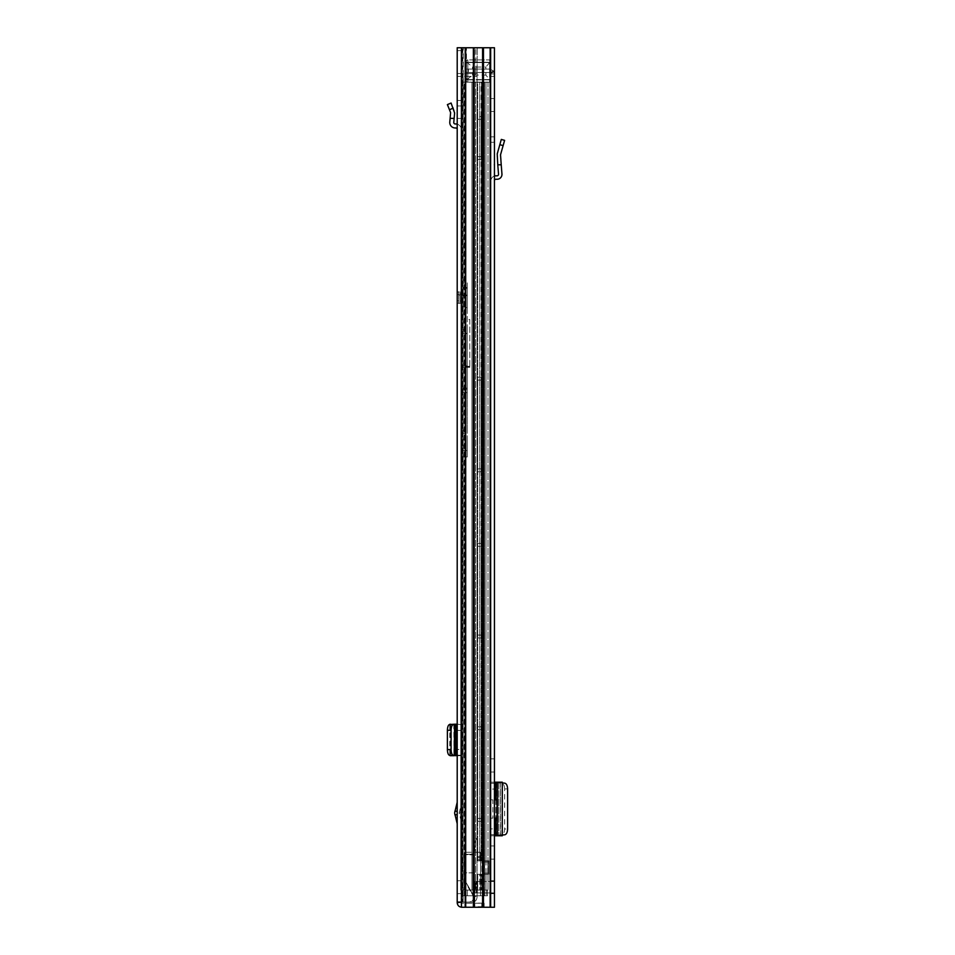<?xml version="1.0" encoding="UTF-8"?>
<svg xmlns="http://www.w3.org/2000/svg" width="955" height="955" viewBox="0 0 955 955"><rect width="100%" height="100%" fill="white"/><g stroke="black" fill="none" stroke-linecap="round" stroke-linejoin="round"><path stroke-width="0.72" stroke-dasharray="4.78 3.58" d="M475.781 72.496L468.356 72.496L468.356 69.058L482.168 69.058L468.356 69.058L468.356 72.496L475.781 72.496L475.781 69.058L475.781 72.496M491.013 105.05L491.013 111.496L491.013 105.05M494.451 105.05L494.451 111.496L494.451 105.05M494.451 758.843L491.013 758.843L491.013 772.022L491.013 758.843L494.451 758.843L494.451 772.022L494.451 758.843M491.013 887.195L491.013 880.749L491.013 887.195M494.451 887.195L494.451 880.749L494.451 887.195M494.451 845.939L491.013 845.939L491.013 859.118L491.013 845.939L494.451 845.939L494.451 859.118L494.451 845.939M491.013 789.069L491.013 835.768L491.013 782.193L491.013 789.069L494.451 789.069L494.451 782.193L491.013 782.193L494.451 782.193L494.451 835.768L498.868 835.768L497.077 835.219L501.841 834.706C503.548 834.24 504.491 832.33 504.658 828.988L507.606 829.071M494.451 789.069L494.451 828.892L491.013 828.892M491.013 834.61L494.451 834.61L494.451 828.892M494.451 834.61L494.451 835.768L491.013 835.768L494.451 835.768M494.451 881.465L494.451 892.925L494.451 881.465L494.451 892.925L494.451 881.465L491.013 881.465L491.013 892.925L491.013 881.465L491.013 892.925L491.013 881.465L494.451 881.465L483.027 881.465L494.451 881.465M494.451 72.103L494.451 47.75L494.451 72.103L491.013 72.103L491.013 47.75L491.013 907.25L474.253 907.25L491.013 907.25L491.013 47.75L491.013 76.4L491.013 72.103L494.451 72.103M494.451 47.75L494.451 907.25L461.396 907.25L464.834 907.25L461.396 907.25L464.834 907.25L464.834 47.75L494.451 47.75M494.451 176.03A4.871 4.871 0 0 0 491.013 180.686L491.013 164.785L494.451 164.785L494.451 180.686L494.451 136.852L494.451 164.785L491.013 164.785L491.013 136.852L491.013 180.686A4.871 4.871 0 0 1 495.884 175.816L497.089 175.816A1.433 1.433 0 0 0 498.522 174.276L497.054 155.57L501.303 139.43L504.61 140.361L500.48 155.295L501.948 174.001A4.871 4.871 0 0 1 497.089 179.254L495.884 179.254A1.433 1.433 0 0 0 494.451 180.686M494.451 799.813L494.451 818.149L494.451 799.813L497.042 799.813M492.876 818.149L491.013 818.149L491.013 799.813L492.876 799.813L491.013 799.813L491.013 818.149L492.876 818.149L492.876 799.813M491.013 73.929L491.013 76.4L491.013 73.929L494.451 73.929L491.013 73.929L490.87 73.296L491.013 73.929M477.345 892.925L490.44 892.925L482.609 892.925L482.609 881.465L476.987 881.465L483.027 881.465L477.345 881.465L483.027 881.465L482.609 892.925L474.146 892.925L475.089 892.925L475.089 881.465L477.345 881.465L476.306 881.465L476.987 881.465L476.987 892.925L477.345 881.465L474.146 881.465L477.249 881.465L475.089 881.465L475.089 892.925L477.345 892.925L474.146 892.925L474.146 881.465L475.089 881.465L474.146 881.465L474.146 892.925L476.306 892.925L476.306 881.465L476.306 892.925L477.345 892.925L477.345 881.465L477.345 892.925M461.217 902.093L465.324 902.093L457.206 902.666L461.79 903.239L461.217 47.75L457.206 47.75L461.217 47.75L461.217 902.093L457.206 902.093L457.206 47.75L462.077 47.75L457.206 47.75L457.206 76.4L457.206 47.75L461.217 47.75L461.217 73.535L461.217 47.75L477.261 47.75L461.396 47.75L464.834 47.75L464.834 907.25L461.396 907.25L461.396 47.75L464.834 47.75L464.834 907.25L464.834 47.75L474.253 47.75L465.694 47.75L465.694 907.25M461.396 47.75L461.396 907.25L461.396 47.75L465.694 47.75M473.382 47.75L474.599 47.75L474.253 907.25L474.253 47.75L473.382 47.75L483.457 47.75L474.599 47.75L474.599 907.25L474.599 47.75L473.382 47.75L473.382 907.25M483.457 47.75L482.227 47.75L482.227 907.25L482.227 47.75L490.154 47.75L482.585 47.75L482.585 907.25L482.585 47.75L483.457 47.75L483.457 907.25M494.451 859.118L491.013 859.118L494.451 859.118M494.451 772.022L491.013 772.022L494.451 772.022M494.451 892.925L490.44 892.925L494.451 892.925M483.027 892.925L483.027 881.465L483.027 892.925M493.234 70.706L490.655 72.986L489.581 72.496L489.581 69.058L489.581 72.496L490.87 73.296L493.234 70.706L489.581 69.058L493.962 71.792L490.87 73.296L493.962 71.792L494.451 73.929L493.234 70.706M489.581 72.496L482.168 72.496L489.581 72.496M482.168 69.058L489.581 69.058L482.168 69.058L482.168 72.496L482.168 69.058M494.451 782.193L502.258 782.193L502.258 835.768L498.617 835.768M498.868 782.193L498.856 835.768L498.868 782.193M502.091 782.193L500.492 782.766L502.306 782.945M502.306 835.016L500.492 835.195L502.091 835.768M500.671 835.148L500.492 782.766L500.671 835.148M507.606 788.89L504.658 788.973L504.658 828.988M504.658 788.973C504.491 785.631 503.548 783.721 501.841 783.255L497.077 782.742L498.617 782.193M497.734 782.897L497.077 782.742L497.077 835.219L497.734 835.064L497.734 782.897M501.22 164.785L497.77 164.785M491.013 136.852L494.451 136.852L491.013 136.852M497.042 818.149L494.451 818.149M491.013 82.237L491.013 79.838L491.013 81.115L489.581 79.886L491.013 82.237L467.807 82.237L489.581 82.237A1.433 1.433 0 0 0 491.013 80.805L491.013 78.752L491.013 80.805A1.433 1.433 0 0 1 489.581 82.237L489.581 59.89A1.433 1.433 0 0 1 491.013 61.323A1.433 1.433 0 0 0 489.581 59.89L489.581 62.242A1.433 1.134 180 0 1 491.013 63.376L491.013 80.805L491.013 63.376A1.433 1.134 180 0 0 489.581 62.242L467.807 62.242A1.433 1.134 180 0 0 466.374 63.376A1.433 1.134 0 0 1 467.807 62.242A1.433 1.134 0 0 0 466.374 63.376L466.374 63.973A1.433 1.433 0 0 1 467.807 62.541L467.807 62.242A1.433 1.134 180 0 0 466.374 63.376L466.374 63.973A1.433 1.433 0 0 1 467.807 62.541L489.581 62.541L467.807 62.541L467.807 59.89A1.433 1.433 0 0 0 466.374 61.323L466.374 80.805L466.374 61.323A1.433 1.433 0 0 1 467.807 59.89L489.581 59.89L467.807 59.89L467.807 62.242L489.581 62.242L491.013 61.013L491.013 69.058L491.013 59.89L489.581 62.242L467.807 62.242L489.581 62.541A1.433 1.433 0 0 1 491.013 63.973A1.433 1.433 0 0 0 489.581 62.541L489.581 82.237L467.807 82.237A1.433 1.433 0 0 1 466.374 80.805L466.374 78.752L466.374 80.805A1.433 1.433 0 0 0 467.807 82.237A1.433 1.433 0 0 1 466.374 80.805M467.807 79.587L489.581 79.587L489.581 82.237L489.581 79.886A1.433 1.134 180 0 0 491.013 78.752L491.013 69.058L491.013 78.752A1.433 1.134 180 0 1 489.581 79.886L467.807 79.886A1.433 1.134 0 0 1 466.374 78.752L466.374 78.752A1.433 1.134 180 0 0 467.807 79.886L467.807 59.89L467.807 82.237L467.807 79.886L467.807 82.237L467.807 79.886L489.581 79.886L491.013 78.155L489.581 79.587L467.807 79.886L466.374 78.155L467.807 79.587M466.374 61.896L472.522 67.053L472.522 69.058L466.374 69.058L466.374 72.496L472.522 72.496L472.522 75.075L472.522 72.496L466.374 72.496L466.374 61.896L466.374 69.058L472.522 69.058L472.522 67.053L485.856 67.053L485.856 69.058L491.013 69.058L485.856 69.058L485.856 67.053L491.013 60.905M466.374 72.496L466.374 80.232L466.374 72.496L491.013 72.496L466.374 72.496M491.013 81.223L491.013 79.838L491.013 81.223L485.856 75.075L485.856 72.496L472.522 72.496L485.856 72.496L485.856 75.075L472.522 75.075L466.374 80.232M472.522 69.058L485.856 69.058L472.522 69.058M466.374 69.058L491.013 69.058L466.374 69.058M491.013 78.203L491.013 79.838L491.013 78.203M477.691 874.303L482.418 874.303L484.054 873.157L484.054 861.983L482.418 860.837L477.691 860.837L481.129 860.837L477.691 860.837L481.129 860.837L481.129 859.691L481.129 860.837L477.691 860.837L477.691 82.13L481.129 82.13L481.129 860.837L481.535 82.13L477.691 82.13L479.708 82.13L477.691 82.13L477.691 860.837L479.708 860.837L477.691 860.837L477.691 852.242L484.567 852.242L464.226 852.242L484.567 852.242L477.691 852.242L477.691 837.058A11.46 11.46 0 0 0 474.826 844.638L474.826 852.242L477.691 852.242L477.691 837.058A11.46 11.46 0 0 0 474.826 844.638L474.826 852.242L477.691 852.242L477.691 860.837L482.418 860.837L484.054 861.983L484.054 873.157L482.418 874.303L477.691 874.303L477.691 890.06L479.708 890.06L477.691 890.06L477.691 874.303L479.708 874.303L477.691 874.303L477.691 890.06L477.691 874.303L487.766 874.303L487.766 860.837L481.129 860.837L487.766 860.837L488.005 873.157L487.766 874.303L481.129 874.303L481.535 890.06L477.691 890.06L484.567 890.06L479.708 890.06L484.567 890.06L483.684 890.06L484.567 890.06L484.567 852.242L484.567 890.06L464.226 890.06L464.226 852.242L464.226 890.06L473.871 890.06L473.871 852.242L473.871 890.06L484.567 890.06L484.567 852.242L484.567 890.06L477.691 890.06L481.129 890.06L481.129 874.303L485.988 874.303L484.173 874.303L484.519 860.837L479.708 860.837L484.519 860.837L484.519 874.303L479.708 874.303L484.173 874.303L484.173 890.06L485.988 890.06L481.535 890.06L488.005 890.06L484.173 890.06L484.173 874.303L488.865 874.303L486 874.303L485.988 890.06L486 860.837L484.173 860.837L488.865 860.837L488.865 874.303L488.865 860.837L488.865 874.303L488.865 860.837L486 860.837L486 874.303L483.135 874.303L483.135 860.837L486 860.837L483.135 860.837L483.135 874.303M484.567 82.13L479.708 82.13L484.567 82.13L484.567 890.06L461.647 890.06L461.647 895.79L461.647 890.06L467.377 890.06L467.377 895.79L461.647 895.79L467.377 895.79L467.377 890.06L487.432 890.06L483.994 890.06L487.432 890.06L487.432 895.79L487.432 890.06L487.432 895.79L483.994 895.79L487.432 895.79L487.432 890.06L484.567 890.06L484.567 895.79L467.377 895.79L487.432 895.79L484.567 895.79L484.567 82.13L483.684 82.13L484.567 82.13L484.567 890.06L488.005 890.06L481.821 890.06L488.005 890.06L484.567 890.06L484.567 82.13L488.005 82.13L481.535 82.13L488.005 82.13L488.005 890.06L488.005 82.13L484.567 82.13M477.691 116.51L477.691 119.375L477.691 116.51L481.129 116.51L481.129 159.485L481.129 116.51L477.691 116.51M477.691 156.62L477.691 119.375L477.691 159.485L477.691 156.62L481.129 156.62L477.691 156.62M477.691 471.77L477.691 468.905L477.691 471.77L481.129 471.77L481.129 377.225L481.129 471.77L477.691 471.77M477.691 380.09L477.691 468.905L477.691 377.225L477.691 380.09L481.129 380.09L477.691 380.09M477.691 726.755L477.691 729.62L477.691 726.755L481.129 726.755L481.129 821.3L481.129 726.755L477.691 726.755M477.691 818.435L477.691 729.62L477.691 821.3L477.691 818.435L481.129 818.435L477.691 818.435M477.691 546.26L477.691 635.075L477.691 546.26L481.129 546.26L481.129 543.395L481.129 635.075L481.129 546.26L477.691 546.26M477.691 637.94L477.691 635.075L477.691 637.94L481.129 637.94L481.129 635.075L481.129 637.94L477.691 637.94M477.691 857.686L477.691 859.691L477.691 856.54L477.691 857.686L481.129 857.686L481.129 856.54L481.129 859.691L481.129 857.686L477.691 857.686M481.535 890.06L479.708 890.06L481.535 890.06L481.535 874.303L481.535 890.06M481.821 890.06L474.42 890.06L483.684 890.06L475.662 890.06L481.821 890.06L481.821 82.13L483.684 82.13L474.42 82.13L483.684 82.13L483.684 890.06L483.684 82.13L481.821 82.13L488.005 82.13L471.949 82.13L474.42 82.13L474.42 890.06L471.949 890.06L475.662 890.06L473.191 890.06L475.662 890.06L474.42 890.06L474.42 82.13L481.821 82.13L481.821 890.06M461.396 82.13L473.191 82.13L473.191 890.06L461.074 890.06L473.191 890.06L473.191 82.13L464.106 82.13L464.106 890.06L461.074 890.06L464.106 890.06L464.106 82.13L471.949 82.13L471.949 890.06L471.949 82.13L475.662 82.13L461.074 82.13L464.106 82.13L461.074 82.13L461.074 890.06M485.988 82.13L484.173 82.13L484.173 860.837L484.173 82.13L485.988 82.13L485.988 860.837L485.988 82.13M481.535 82.13L479.708 82.13L479.708 860.837L481.535 860.837L479.708 860.837L479.708 82.13L481.535 82.13L481.535 860.837L481.535 82.13M488.005 82.13L488.005 890.06L488.005 82.13M481.129 543.395L477.691 543.395L481.129 543.395M481.129 821.3L477.691 821.3L481.129 821.3M481.129 377.225L477.691 377.225L481.129 377.225M481.129 159.485L477.691 159.485L481.129 159.485M481.129 856.54L477.691 856.54L481.129 856.54M487.766 860.837L484.519 860.837L487.766 860.837M487.766 874.303L484.519 874.303L487.766 874.303M479.708 874.303L481.535 874.303L479.708 874.303L479.708 890.06L479.708 874.303M464.226 895.79L464.226 890.06L464.226 895.79L472.988 895.79L472.988 852.242L480.556 852.242L472.988 852.242L472.988 895.79L464.226 895.79M482.418 874.303L488.865 874.303L482.418 874.303M473.68 895.635L464.799 880.247L464.799 854.821L464.799 872.822L473.68 872.822L473.68 852.242L473.68 895.79L480.556 895.79L480.556 852.242L480.556 895.79L472.988 895.79L480.556 895.79L480.556 852.242L480.556 895.79L473.68 895.79L473.68 854.248L464.799 854.821L473.68 854.821M473.68 872.822L464.799 872.918L464.226 880.415L464.226 854.821L464.226 880.403L472.94 895.504L464.799 880.247M464.799 880.343L473.68 895.73L473.68 872.918M483.994 895.79L483.994 890.06L483.994 895.79M482.848 895.79L474.826 895.79L474.826 903.12L474.826 895.79L482.848 895.79L475.124 895.79L482.848 895.79L482.848 906.701L482.848 895.79M474.826 895.993L474.826 906.701L474.826 895.993M461.647 895.79L461.647 890.06L461.647 895.79M473.68 854.248L464.799 854.248L473.68 854.248M482.418 860.837L488.865 860.837L482.418 860.837M457.206 812.991L457.206 802.248L457.206 812.991M460.644 813.708L460.644 807.047L459.188 812.991L460.644 818.936L460.644 813.708L459.271 813.708M461.217 291.848L461.217 303.308L461.217 291.848L457.206 291.848L457.206 303.308L457.206 291.848M461.217 303.308L457.206 303.308M461.217 880.749L461.217 893.641L461.217 880.749L457.206 880.749L457.206 893.641L457.206 880.749M461.217 893.641L457.206 893.641M457.206 124.15A5.444 5.444 0 0 1 461.217 129.403L461.217 118.372L457.206 118.372L457.206 129.403L457.206 100.466L457.206 118.372L461.217 118.372L461.217 100.466L461.217 129.403A5.444 5.444 0 0 0 455.774 123.959L455.213 123.959A1.433 1.433 0 0 1 453.78 122.407L454.138 118.372L450.115 118.372L449.793 122.049A5.444 5.444 0 0 0 455.213 127.97L455.774 127.97A1.433 1.433 0 0 1 457.206 129.403M449.793 724.177L457.206 724.177L457.206 755.692L461.217 755.692L457.206 755.692L457.206 749.472L461.217 749.472L461.217 755.692L461.217 724.177L461.217 749.472M457.206 724.177L461.217 724.678M461.217 730.396L457.206 730.396L457.206 724.678M457.206 730.396L457.206 749.472M461.217 818.936L461.217 807.047L460.644 818.936M461.217 76.4L461.217 73.535L461.217 76.4L457.206 76.4L461.217 76.4M466.529 76.4L473.883 76.4L475.829 73.535L473.883 76.4L477.07 76.4L463.127 76.4L477.07 76.4L477.07 896.363C477.046 899.968 475.435 901.878 472.224 902.093C475.423 901.89 477.046 899.98 477.07 896.363L473.883 896.363C473.776 900.35 471.675 902.26 467.556 902.093C471.663 902.272 473.764 900.362 473.883 896.363L477.07 896.363L477.07 76.4L473.883 76.4L473.883 896.363L473.883 76.4L462.805 76.4L462.805 902.093L462.805 47.75L462.805 76.4L462.805 73.535L477.261 73.535L465.324 73.535L465.324 76.4L466.529 76.4L466.458 73.535L475.829 73.535L475.829 47.75L475.829 73.535L477.261 73.535L462.805 73.535L466.458 73.535L466.458 47.75M463.127 76.4L463.127 902.093L472.224 902.093L463.127 902.093L467.556 902.093L463.127 902.093L463.271 47.75M472.224 902.093L467.556 902.093L472.224 902.093M457.206 902.093L461.396 902.093M457.206 902.666C457.481 905.447 459.009 906.975 461.79 907.25L461.79 903.239L481.762 903.239L461.79 903.239L461.396 907.238M481.762 907.25L461.79 907.25L484.137 907.25L481.762 907.25L481.762 903.239L484.137 903.239L481.762 903.239L481.762 907.25M484.137 907.25L484.137 903.239L484.137 907.25M477.261 47.75L477.07 76.4L477.261 47.75M453.78 724.177L454.138 755.692L453.78 724.177M449.793 755.692L457.206 755.692M450.115 118.372L450.509 111.938L447.394 104.608L451.082 103.044L454.198 110.374L454.138 118.372M461.217 100.466L457.206 100.466L461.217 100.466M463.223 307.606L463.223 287.55L463.223 307.606L467.234 307.606L467.234 287.55L467.234 307.606M463.223 287.55L467.234 287.55M461.217 333.605L461.217 456.979L461.217 333.605L467.234 333.605L467.234 329.726L461.217 329.726M467.234 329.726L467.234 392.684L467.234 282.847L461.217 282.847M461.217 301.016L461.217 294.14L461.217 301.016L463.223 301.016L463.223 294.14L463.223 301.016L463.223 294.14L463.223 301.016L460.071 301.016L460.071 294.14L460.071 301.016M461.217 294.14L460.071 294.14M467.234 282.847L467.234 430.287L461.217 430.287M461.217 445.615L467.234 445.615L467.234 456.979L467.234 333.605M467.234 445.615L467.234 439.658L461.217 439.658M461.217 433.355L467.234 433.355L467.234 439.658M467.234 433.355L467.234 430.287M469.812 319.495L469.812 367.365L469.812 319.495L467.234 319.495M467.234 389.186L461.217 389.186M467.234 365.896L461.217 365.896M469.812 366.278L467.234 366.278M460.071 299.011L460.071 296.146L460.071 299.011A1.433 1.433 0 0 1 458.639 300.443A1.433 1.433 0 0 0 457.206 301.876L457.206 293.281A1.433 1.433 0 0 1 458.639 291.848L460.071 291.848L460.071 303.308L460.071 291.848M460.071 296.146A1.433 1.433 0 0 0 458.639 294.713A1.433 1.433 0 0 1 457.206 293.281L457.206 301.876A1.433 1.433 0 0 0 458.639 303.308L460.071 303.308M463.223 306.889L463.223 288.267L463.223 306.889L467.234 306.889L467.234 288.267L467.234 306.889M463.223 288.267L467.234 288.267M482.967 881.465L482.967 892.925L482.967 881.465M490.44 892.925L490.44 881.465L490.44 892.925M490.154 47.75L490.154 907.25M477.249 892.925L477.249 881.465L477.249 892.925M495.884 799.813L495.884 818.149M495.884 782.193L495.884 835.768M497.436 782.193L497.436 835.768M501.841 783.255L504.777 783.16M504.777 834.801L501.841 834.706M494.451 783.351L491.013 783.351M503.13 145.614L499.823 144.671M494.451 142.283L491.013 142.283L494.451 142.283M467.807 62.242L467.807 59.89L467.807 62.242M466.374 78.752A1.433 1.134 0 0 0 467.807 79.886A1.433 1.134 180 0 1 466.374 78.752M475.662 82.13L475.662 890.06L475.662 82.13M481.129 635.075L477.691 635.075L481.129 635.075M481.129 729.62L477.691 729.62L481.129 729.62M481.129 468.905L477.691 468.905L481.129 468.905M481.129 119.375L477.691 119.375L481.129 119.375M481.129 859.691L477.691 859.691L481.129 859.691M488.005 873.157L484.567 873.157L488.005 873.157M488.005 861.983L484.567 861.983L488.005 861.983M486.214 890.06L486.214 895.79L486.214 890.06M463.08 895.79L463.08 890.06L463.08 895.79M484.054 873.157L488.865 873.157L484.054 873.157M484.054 861.983L488.865 861.983L484.054 861.983M465.324 76.4L465.324 902.093L465.324 76.4M462.077 47.75L462.077 902.093L462.077 47.75M462.805 73.535L462.805 76.4M461.217 73.535L457.206 73.535L461.217 73.535M457.206 50.615L461.217 50.615L457.206 50.615M455.774 724.177L455.774 755.692M455.213 724.177L455.213 755.692M449.793 724.499L449.793 755.369M450.617 724.415L450.617 755.453L450.617 724.415M450.509 724.439L450.509 755.429M454.616 724.391L454.616 755.477M461.217 755.19L457.206 755.19M460.644 812.275L459.271 812.275M453.243 108.13L449.554 109.694M457.206 105.969L461.217 105.969L457.206 105.969M467.234 295.656L461.217 295.656M469.812 366.577L461.217 366.577M469.812 367.353L461.217 367.353L469.812 367.365M467.234 295.059L461.217 295.059M467.234 388.148L461.217 388.148M467.234 333.271L461.217 333.271M467.234 450.521L461.217 450.521M458.639 294.713L458.639 300.443L458.639 294.713M458.639 291.848L458.639 303.308L458.639 291.848M494.451 111.496L491.013 111.496M494.451 893.641L491.013 893.641M494.451 76.4L491.013 76.4L494.451 76.4M494.451 880.749L491.013 880.749M494.451 98.604L491.013 98.604M500.468 782.778L500.468 835.183M497.03 782.778L497.03 835.183M491.013 59.89L467.807 59.89L466.374 61.323M482.848 906.701L474.826 906.701M482.848 903.12L474.826 903.12M449.769 724.499L449.769 755.369M467.234 392.684L461.217 392.684M467.234 456.979L461.217 456.979"/><path stroke-width="1.43" d="M461.396 47.75L494.451 47.75L494.451 907.25L461.396 907.25L461.396 47.75L457.206 47.75L457.206 902.666L461.217 902.093M473.382 47.75L473.382 907.25M483.457 47.75L483.457 907.25M502.258 782.193L494.451 782.193M502.258 835.768L494.451 835.768M502.306 782.945L504.777 783.16C506.496 783.637 507.439 785.547 507.606 788.89L507.606 829.071C507.439 832.414 506.496 834.324 504.777 834.801L502.306 835.016M494.451 176.03A4.871 4.871 0 0 1 495.884 175.816L497.089 175.816A1.433 1.433 0 0 0 498.522 174.276L497.77 164.785L501.22 164.785L501.948 174.001A4.871 4.871 0 0 1 497.089 179.254L495.884 179.254A1.433 1.433 0 0 0 494.451 180.686M501.22 164.785L500.527 154.794L504.61 140.361L501.303 139.43L497.221 153.862L497.77 164.785M494.451 818.149L497.042 818.149L497.042 799.813L494.451 799.813M461.396 82.13L461.074 890.06M457.206 802.248L454.616 812.991L457.206 823.735M461.396 902.093L457.206 902.093M461.79 907.25C459.009 906.975 457.481 905.447 457.206 902.666M457.206 724.177L449.793 724.499M450.115 724.177L449.554 724.523C448.241 724.976 447.525 726.886 447.394 730.253L447.394 749.615C447.525 752.982 448.241 754.892 449.554 755.345L449.793 755.369M457.206 755.692L453.243 755.286C451.942 754.82 451.214 752.91 451.082 749.556L447.394 749.615M450.115 755.692L454.138 755.692M447.394 730.253L451.082 730.312L451.082 749.556M451.082 730.312C451.214 726.958 451.942 725.048 453.243 724.582L454.138 724.177M454.628 724.415L454.198 755.369L454.616 724.391M457.206 124.15A5.444 5.444 0 0 0 455.774 123.959L455.213 123.959A1.433 1.433 0 0 1 453.78 122.407L454.616 112.977L451.082 103.044L447.394 104.608L450.617 112.618L449.793 122.049A5.444 5.444 0 0 0 455.213 127.97L455.774 127.97A1.433 1.433 0 0 1 457.206 129.403M450.115 118.372L454.138 118.372M465.694 47.75L465.694 907.25M490.154 47.75L490.154 907.25M495.884 782.193L495.884 799.813M495.884 818.149L495.884 835.768M497.436 782.193L497.436 835.768M499.823 144.671L503.13 145.614M457.206 811.261L454.843 811.261M455.774 724.177L455.774 755.692M455.213 724.177L455.213 755.692M453.243 724.582L449.554 724.523M449.554 755.345L453.243 755.286M454.843 814.722L457.206 814.722M449.554 109.694L453.243 108.13M502.306 782.193L502.306 835.768"/></g></svg>
